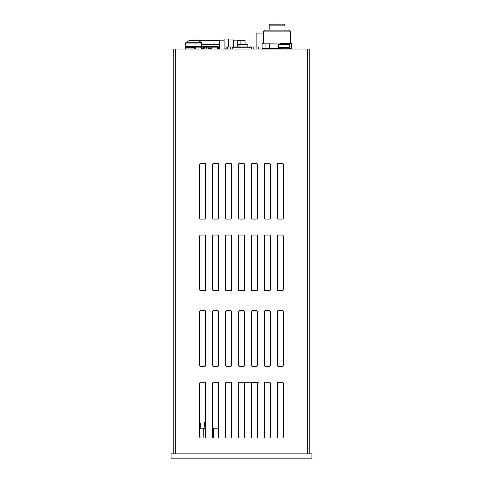 <?xml version="1.0" encoding="UTF-8"?>
<svg xmlns="http://www.w3.org/2000/svg" width="483" height="483" viewBox="0 0 483 483"><rect width="100%" height="100%" fill="white"/><g stroke="black" fill="none" stroke-linecap="round" stroke-linejoin="round"><path stroke-width="0.72" d="M278.407 44.593L278.407 47.714L289.546 47.714L289.51 44.315L287.747 44.599L287.192 43.633A19.851 14.925 -90 0 0 286.654 43.452L278.407 44.593L289.546 44.593M280.351 44.001L280.756 43.633A19.851 14.925 90 0 1 281.293 43.452L286.654 43.452M287.596 44.001L289.51 44.315M287.741 44.545L288.532 44.551M284.97 30.121L284.97 25.146L283.974 24.15L270.027 24.162L269.176 25.146L269.176 30.121M276.016 24.15L274.99 24.15L276.016 24.15M282.024 24.15L283.901 24.15M258.23 47.183L258.647 49.018M258.339 49.018L258.242 48.529M258.242 49.018L258.242 47.268A0.338 0.338 0 0 0 257.904 46.929L251.649 46.929L251.649 49.018M227.523 49.018L227.523 46.929L226.491 46.929A0.338 0.338 0 0 0 226.153 47.268L226.153 49.018M226.05 49.018L226.153 48.529M226.165 47.183L225.748 49.018M227.523 46.929L251.649 46.929M256.871 49.018L256.871 46.929M253.786 49.018L253.786 46.929M230.608 49.018L230.608 46.929M232.746 49.018L232.746 46.929M254.831 46.929L248.165 46.929M236.229 46.929L229.564 46.929M307.254 453.875L307.254 49.018L175.746 49.018L175.746 453.875M307.254 49.018L309.241 49.018L309.241 453.875M173.759 453.875L173.759 49.018L175.746 49.018M206.368 49.018L206.066 47.129L204.677 47.129L204.08 48.717L201.29 48.717L200.693 47.129L194.45 47.129A0.797 0.797 0 0 1 195.247 46.332L217.525 46.332A0.797 0.797 0 0 1 218.322 47.129L212.073 47.129L211.476 48.717L211.083 48.717L211.083 47.129L212.073 47.129M194.45 49.018L194.45 47.129M195.047 47.129L195.247 46.332M217.724 47.099L217.525 46.332M217.525 49.018L217.525 46.929L195.247 46.929L195.247 49.018M218.322 47.129L218.322 49.018M208.095 47.129L209.091 47.129L209.091 48.717L208.396 48.421L208.095 47.129L206.706 47.129L206.404 49.018M209.091 48.717L211.083 48.717M201.689 48.717L201.689 47.129L203.681 47.129L203.681 48.717M209.091 47.129L211.083 47.129M290.639 49.018L291.931 48.27L289.945 48.62M278.009 48.638L262.094 48.27L262.094 43.911L265.946 43.911L265.946 48.27M269.562 48.27L269.562 43.911L265.946 43.911M269.562 43.911L280.146 44.019M286.316 43.458L291.213 43.911L291.213 48.27M263.386 49.018L262.094 48.27L262.094 43.911L263.585 43.047L290.44 43.047L291.931 43.911L291.931 48.27L291.931 43.911L291.213 43.911M290.44 43.047L290.44 31.111L263.585 31.111L263.585 43.047M263.585 31.111L264.575 30.121L289.444 30.121L290.44 31.111M256.123 33.104L256.123 46.929L256.123 33.104L263.585 33.104M185.695 49.018L185.695 48.022L194.45 48.022M201.61 46.332L201.61 43.047L185.695 43.047L185.695 46.477L194.788 46.477M185.695 43.047L186.04 42.293L189.523 40.355L197.782 40.355L191.25 40.306M191.612 40.306L194.987 40.306M195.44 40.306L197.426 40.306M187.615 46.591L186.77 46.543M185.72 47.956L185.913 46.501L186.329 46.537L185.75 46.477L186.251 47.268M189.439 46.773L187.652 46.477L189.324 47.237M193.128 46.851L191.842 46.477L193.122 46.851L194.649 46.603M191.763 46.851L189.547 46.477L192.113 47.437M187.597 46.664L186.341 46.477L187.495 47.249M185.72 47.992L185.707 47.28M189.475 46.67L188.237 46.591M189.028 48.004L189.451 47.914M186.124 48.022L186.849 47.914M185.75 46.477L186.094 48.022L187.006 47.895M187.645 46.477L187.44 47.219L188.95 48.022L190.441 47.732M193.128 47.648L191.558 47.219L193.605 48.022L194.033 47.219L194.45 47.376M194.528 47.648L193.906 47.648L194.033 47.219L193.906 47.648L194.45 47.648M189.541 46.477L189.282 47.219L191.153 48.022L192.639 47.648M187.211 48.022L188.521 47.817M186.341 46.477L186.203 47.219L187.205 48.022L187.35 47.28M185.726 48.022L186.052 47.974M187.265 48.016L187.869 47.914M193.906 46.851L193.906 47.648L193.906 46.851M186.154 47.28L186.094 48.022M189.167 47.28L188.95 48.022M191.842 46.477L191.558 47.219M193.888 47.28L193.617 47.986M194.317 46.477L194.033 47.219M191.419 47.28L191.153 48.022M278.528 47.769L279.85 47.865M280.641 48.904L280.037 48.934M286.962 49.006L287.313 48.904M289.094 48.97L289.492 48.982M289.1 48.928L289.776 49.018L289.196 48.475M286.298 48.765L287.892 49.018L286.491 48.505M286.401 48.771L285.924 48.765M284.499 48.022L284.511 49.018L283.648 48.711M282.314 48.765L280.931 49.018L279.681 48.463L279.892 47.714L281.559 47.968M279.295 48.916L278.51 49.018L278.057 48.463L278.13 47.714L278.739 47.793M278.443 48.97L278.051 49.018L278.087 48.463M279.5 49.018L278.606 48.463L278.757 47.714L279.651 48.27L279.5 49.018L280.545 48.861M283.793 48.765L282.658 49.018L281.178 48.463L281.468 47.726M284.602 48.765L285.411 48.765M287.94 48.855L289.082 49.018L288.043 48.487M289.776 49L289.836 48.469M289.897 49.018L289.872 47.714L289.426 47.769M287.916 48.934L288.599 48.946M279.355 48.946L278.86 48.97M279.446 47.811L279.88 47.751M283.123 47.968L282.422 47.968M284.384 47.968L283.913 47.968L284.384 47.968M286.316 49.018L286.57 48.27L285.073 47.714L284.499 47.968M288.073 47.751L287.21 47.865M289.824 47.72L289.42 47.769M289.776 49.018L289.86 48.27L289.347 47.714L288.52 47.823M289.257 48.463L289.347 47.714M287.892 49.018L288.11 48.27L286.824 47.714L285.519 47.968M286.606 48.463L286.824 47.714M284.777 48.27L283.213 47.714L282.947 48.463M280.925 49.018L281.142 48.27L279.892 47.714M281.921 47.968L281.348 47.944M278.51 49.018L278.588 48.27L278.13 47.714L278.051 48.27L278.075 47.714M278.051 49.018L278.075 48.264M282.658 49.018L282.905 48.27M284.819 48.463L285.073 47.714M289.082 49.018L289.239 48.27L288.297 47.714L287.234 47.877M288.134 48.463L288.297 47.714M289.903 48.27L289.872 47.714M289.202 47.732L288.502 47.811M233.048 46.827L233.048 39.069L224.094 39.069L224.094 49.018M228.568 46.929L228.568 39.069M237.678 46.929L237.678 40.862A0.797 0.797 0 0 0 236.887 40.065L233.434 40.065L236.887 40.065M233.048 40.065L233.434 40.065L233.048 40.065M224.094 40.862L219.457 40.862A0.797 0.797 0 0 1 220.254 40.065L224.094 40.065L220.254 40.065A0.797 0.797 0 0 0 219.457 40.862L219.457 49.018M311.927 453.875L171.073 453.875L171.073 458.85L311.927 458.85L311.927 453.875M270.347 218.123A0.996 0.996 0 0 1 269.351 219.119A0.996 0.996 0 0 0 270.347 218.123L270.347 164.407A0.996 0.996 0 0 0 269.351 163.411A0.996 0.996 0 0 1 270.347 164.407M265.372 219.119A0.996 0.996 0 0 1 264.376 218.123A0.996 0.996 0 0 0 265.372 219.119L269.351 219.119M264.376 164.407A0.996 0.996 0 0 1 265.372 163.411A0.996 0.996 0 0 0 264.376 164.407L264.376 218.123M257.415 218.123A0.996 0.996 0 0 1 256.419 219.119A0.996 0.996 0 0 0 257.415 218.123L257.415 164.407A0.996 0.996 0 0 0 256.419 163.411L252.44 163.411A0.996 0.996 0 0 0 251.45 164.407A0.996 0.996 0 0 1 252.44 163.411M252.44 219.119A0.996 0.996 0 0 1 251.45 218.123A0.996 0.996 0 0 0 252.44 219.119L256.419 219.119M205.692 218.123A0.996 0.996 0 0 1 204.695 219.119A0.996 0.996 0 0 0 205.692 218.123L205.692 164.407A0.996 0.996 0 0 0 204.695 163.411A0.996 0.996 0 0 1 205.692 164.407M200.717 219.119A0.996 0.996 0 0 1 199.721 218.123A0.996 0.996 0 0 0 200.717 219.119L204.695 219.119M199.721 164.407A0.996 0.996 0 0 1 200.717 163.411A0.996 0.996 0 0 0 199.721 164.407L199.721 218.123M218.624 218.123A0.996 0.996 0 0 1 217.628 219.119A0.996 0.996 0 0 0 218.624 218.123L218.624 164.407A0.996 0.996 0 0 0 217.628 163.411A0.996 0.996 0 0 1 218.624 164.407M213.649 219.119A0.996 0.996 0 0 1 212.653 218.123A0.996 0.996 0 0 0 213.649 219.119L217.628 219.119M212.653 164.407A0.996 0.996 0 0 1 213.649 163.411A0.996 0.996 0 0 0 212.653 164.407L212.653 218.123M231.55 218.123A0.996 0.996 0 0 1 230.56 219.119A0.996 0.996 0 0 0 231.55 218.123L231.55 164.407A0.996 0.996 0 0 0 230.56 163.411A0.996 0.996 0 0 1 231.55 164.407M226.581 219.119A0.996 0.996 0 0 1 225.585 218.123A0.996 0.996 0 0 0 226.581 219.119L230.56 219.119M244.483 218.123A0.996 0.996 0 0 1 243.492 219.119A0.996 0.996 0 0 0 244.483 218.123L244.483 164.407A0.996 0.996 0 0 0 243.492 163.411A0.996 0.996 0 0 1 244.483 164.407M239.508 219.119A0.996 0.996 0 0 1 238.517 218.123A0.996 0.996 0 0 0 239.508 219.119L243.492 219.119M238.517 164.407A0.996 0.996 0 0 1 239.508 163.411A0.996 0.996 0 0 0 238.517 164.407L238.517 218.123M283.279 289.746A0.996 0.996 0 0 1 282.283 290.742A0.996 0.996 0 0 0 283.279 289.746L283.279 236.03A0.996 0.996 0 0 0 282.283 235.034A0.996 0.996 0 0 1 283.279 236.03M278.305 290.742A0.996 0.996 0 0 1 277.308 289.746A0.996 0.996 0 0 0 278.305 290.742L282.283 290.742M277.308 236.03A0.996 0.996 0 0 1 278.305 235.034A0.996 0.996 0 0 0 277.308 236.03L277.308 289.746M270.347 289.746A0.996 0.996 0 0 1 269.351 290.742A0.996 0.996 0 0 0 270.347 289.746L270.347 236.03A0.996 0.996 0 0 0 269.351 235.034A0.996 0.996 0 0 1 270.347 236.03M265.372 290.742A0.996 0.996 0 0 1 264.376 289.746A0.996 0.996 0 0 0 265.372 290.742L269.351 290.742M264.376 236.03A0.996 0.996 0 0 1 265.372 235.034A0.996 0.996 0 0 0 264.376 236.03L264.376 289.746M257.415 289.746A0.996 0.996 0 0 1 256.419 290.742A0.996 0.996 0 0 0 257.415 289.746L257.415 236.03A0.996 0.996 0 0 0 256.419 235.034L252.44 235.034A0.996 0.996 0 0 0 251.45 236.03A0.996 0.996 0 0 1 252.44 235.034M252.44 290.742A0.996 0.996 0 0 1 251.45 289.746A0.996 0.996 0 0 0 252.44 290.742L256.419 290.742M205.692 289.746A0.996 0.996 0 0 1 204.695 290.742A0.996 0.996 0 0 0 205.692 289.746L205.692 236.03A0.996 0.996 0 0 0 204.695 235.034A0.996 0.996 0 0 1 205.692 236.03M200.717 290.742A0.996 0.996 0 0 1 199.721 289.746A0.996 0.996 0 0 0 200.717 290.742L204.695 290.742M199.721 236.03A0.996 0.996 0 0 1 200.717 235.034A0.996 0.996 0 0 0 199.721 236.03L199.721 289.746M218.624 289.746A0.996 0.996 0 0 1 217.628 290.742A0.996 0.996 0 0 0 218.624 289.746L218.624 236.03A0.996 0.996 0 0 0 217.628 235.034A0.996 0.996 0 0 1 218.624 236.03M213.649 290.742A0.996 0.996 0 0 1 212.653 289.746A0.996 0.996 0 0 0 213.649 290.742L217.628 290.742M212.653 236.03A0.996 0.996 0 0 1 213.649 235.034A0.996 0.996 0 0 0 212.653 236.03L212.653 289.746M231.55 289.746A0.996 0.996 0 0 1 230.56 290.742A0.996 0.996 0 0 0 231.55 289.746L231.55 236.03A0.996 0.996 0 0 0 230.56 235.034A0.996 0.996 0 0 1 231.55 236.03M226.581 290.742A0.996 0.996 0 0 1 225.585 289.746A0.996 0.996 0 0 0 226.581 290.742L230.56 290.742M244.483 289.746A0.996 0.996 0 0 1 243.492 290.742A0.996 0.996 0 0 0 244.483 289.746L244.483 236.03A0.996 0.996 0 0 0 243.492 235.034A0.996 0.996 0 0 1 244.483 236.03M239.508 290.742A0.996 0.996 0 0 1 238.517 289.746A0.996 0.996 0 0 0 239.508 290.742L243.492 290.742M238.517 236.03A0.996 0.996 0 0 1 239.508 235.034A0.996 0.996 0 0 0 238.517 236.03L238.517 289.746M283.279 365.347A0.996 0.996 0 0 1 282.283 366.337A0.996 0.996 0 0 0 283.279 365.347L283.279 311.632A0.996 0.996 0 0 0 282.283 310.635A0.996 0.996 0 0 1 283.279 311.632M278.305 366.337A0.996 0.996 0 0 1 277.308 365.347A0.996 0.996 0 0 0 278.305 366.337L282.283 366.337M277.308 311.632A0.996 0.996 0 0 1 278.305 310.635A0.996 0.996 0 0 0 277.308 311.632L277.308 365.347M270.347 365.347A0.996 0.996 0 0 1 269.351 366.337A0.996 0.996 0 0 0 270.347 365.347L270.347 311.632A0.996 0.996 0 0 0 269.351 310.635A0.996 0.996 0 0 1 270.347 311.632M265.372 366.337A0.996 0.996 0 0 1 264.376 365.347A0.996 0.996 0 0 0 265.372 366.337L269.351 366.337M264.376 311.632A0.996 0.996 0 0 1 265.372 310.635A0.996 0.996 0 0 0 264.376 311.632L264.376 365.347M257.415 365.347A0.996 0.996 0 0 1 256.419 366.337A0.996 0.996 0 0 0 257.415 365.347L257.415 311.632A0.996 0.996 0 0 0 256.419 310.635L252.44 310.635A0.996 0.996 0 0 0 251.45 311.632A0.996 0.996 0 0 1 252.44 310.635M252.44 366.337A0.996 0.996 0 0 1 251.45 365.347A0.996 0.996 0 0 0 252.44 366.337L256.419 366.337M205.692 365.347A0.996 0.996 0 0 1 204.695 366.337A0.996 0.996 0 0 0 205.692 365.347L205.692 311.632A0.996 0.996 0 0 0 204.695 310.635A0.996 0.996 0 0 1 205.692 311.632M200.717 366.337A0.996 0.996 0 0 1 199.721 365.347A0.996 0.996 0 0 0 200.717 366.337L204.695 366.337M199.721 311.632A0.996 0.996 0 0 1 200.717 310.635A0.996 0.996 0 0 0 199.721 311.632L199.721 365.347M218.624 365.347A0.996 0.996 0 0 1 217.628 366.337A0.996 0.996 0 0 0 218.624 365.347L218.624 311.632A0.996 0.996 0 0 0 217.628 310.635A0.996 0.996 0 0 1 218.624 311.632M213.649 366.337A0.996 0.996 0 0 1 212.653 365.347A0.996 0.996 0 0 0 213.649 366.337L217.628 366.337M212.653 311.632A0.996 0.996 0 0 1 213.649 310.635A0.996 0.996 0 0 0 212.653 311.632L212.653 365.347M231.55 365.347A0.996 0.996 0 0 1 230.56 366.337A0.996 0.996 0 0 0 231.55 365.347L231.55 311.632A0.996 0.996 0 0 0 230.56 310.635A0.996 0.996 0 0 1 231.55 311.632M226.581 366.337A0.996 0.996 0 0 1 225.585 365.347A0.996 0.996 0 0 0 226.581 366.337L230.56 366.337M244.483 365.347A0.996 0.996 0 0 1 243.492 366.337A0.996 0.996 0 0 0 244.483 365.347L244.483 311.632A0.996 0.996 0 0 0 243.492 310.635A0.996 0.996 0 0 1 244.483 311.632M239.508 366.337A0.996 0.996 0 0 1 238.517 365.347A0.996 0.996 0 0 0 239.508 366.337L243.492 366.337M238.517 311.632A0.996 0.996 0 0 1 239.508 310.635A0.996 0.996 0 0 0 238.517 311.632L238.517 365.347M283.279 436.964A0.996 0.996 0 0 1 282.283 437.96A0.996 0.996 0 0 0 283.279 436.964L283.279 383.248A0.996 0.996 0 0 0 282.283 382.258A0.996 0.996 0 0 1 283.279 383.248M278.305 437.96A0.996 0.996 0 0 1 277.308 436.964A0.996 0.996 0 0 0 278.305 437.96L282.283 437.96M277.308 383.248A0.996 0.996 0 0 1 278.305 382.258A0.996 0.996 0 0 0 277.308 383.248L277.308 436.964M270.347 436.964A0.996 0.996 0 0 1 269.351 437.96A0.996 0.996 0 0 0 270.347 436.964L270.347 383.248A0.996 0.996 0 0 0 269.351 382.258A0.996 0.996 0 0 1 270.347 383.248M265.372 437.96A0.996 0.996 0 0 1 264.376 436.964A0.996 0.996 0 0 0 265.372 437.96L269.351 437.96M264.376 383.248A0.996 0.996 0 0 1 265.372 382.258A0.996 0.996 0 0 0 264.376 383.248L264.376 436.964M199.721 383.248A0.996 0.996 0 0 1 200.717 382.258A0.996 0.996 0 0 0 199.721 383.248L199.721 436.964A0.996 0.996 0 0 0 200.717 437.96L204.695 437.96A0.996 0.996 0 0 0 205.692 436.964L205.692 383.248A0.996 0.996 0 0 0 204.695 382.258A0.996 0.996 0 0 1 205.692 383.248M218.624 428.21L213.649 428.21L213.48 437.948A0.996 0.996 0 0 1 212.653 436.964A0.996 0.996 0 0 0 213.649 437.96L217.628 437.96A0.996 0.996 0 0 0 218.624 436.964L218.624 383.248A0.996 0.996 0 0 0 217.628 382.258A0.996 0.996 0 0 1 218.624 383.248M212.653 383.248A0.996 0.996 0 0 1 213.649 382.258A0.996 0.996 0 0 0 212.653 383.248L212.653 436.964M231.55 436.964A0.996 0.996 0 0 1 230.56 437.96A0.996 0.996 0 0 0 231.55 436.964L231.55 383.248A0.996 0.996 0 0 0 230.56 382.258A0.996 0.996 0 0 1 231.55 383.248M230.56 382.258L226.581 382.258A0.996 0.996 0 0 0 225.585 383.248L225.585 436.964A0.996 0.996 0 0 0 226.581 437.96A0.996 0.996 0 0 1 225.748 437.507L225.585 428.222M244.483 436.988A0.996 0.996 0 0 1 243.492 437.96A0.996 0.996 0 0 0 244.483 436.964L244.483 383.248A0.996 0.996 0 0 0 243.492 382.258A0.996 0.996 0 0 1 244.483 383.23L244.483 436.988M239.508 437.96A0.996 0.996 0 0 1 238.517 436.964A0.996 0.996 0 0 0 239.508 437.96L243.492 437.96M238.517 383.248A0.996 0.996 0 0 1 239.508 382.258A0.996 0.996 0 0 0 238.517 383.248L238.517 436.964M283.279 218.123A0.996 0.996 0 0 1 282.283 219.119A0.996 0.996 0 0 0 283.279 218.123L283.279 164.407A0.996 0.996 0 0 0 282.283 163.411A0.996 0.996 0 0 1 283.279 164.407M278.305 219.119A0.996 0.996 0 0 1 277.308 218.123A0.996 0.996 0 0 0 278.305 219.119L282.283 219.119M277.308 164.407A0.996 0.996 0 0 1 278.305 163.411A0.996 0.996 0 0 0 277.308 164.407L277.308 218.123M269.351 163.411L265.372 163.411M251.45 164.407L251.45 218.123M204.695 163.411L200.717 163.411M217.628 163.411L213.649 163.411M230.56 163.411L226.581 163.411A0.996 0.996 0 0 0 225.585 164.407L225.585 218.123M243.492 163.411L239.508 163.411M282.283 235.034L278.305 235.034M269.351 235.034L265.372 235.034M251.45 236.03L251.45 289.746M204.695 235.034L200.717 235.034M217.628 235.034L213.649 235.034M230.56 235.034L226.581 235.034A0.996 0.996 0 0 0 225.585 236.03L225.585 289.746M243.492 235.034L239.508 235.034M282.283 310.635L278.305 310.635M269.351 310.635L265.372 310.635M251.45 311.632L251.45 365.347M204.695 310.635L200.717 310.635M217.628 310.635L213.649 310.635M230.56 310.635L226.581 310.635A0.996 0.996 0 0 0 225.585 311.632L225.585 365.347M243.492 310.635L239.508 310.635M282.283 382.258L278.305 382.258M269.351 382.258L265.372 382.258M257.415 436.964L257.415 383.248A0.996 0.996 0 0 0 256.419 382.258L252.44 382.258A0.996 0.996 0 0 0 251.45 383.248L251.45 436.964A0.996 0.996 0 0 0 252.44 437.96L256.419 437.96A0.996 0.996 0 0 0 257.415 436.964M204.695 382.258L200.717 382.258M217.628 382.258L213.649 382.258M226.581 437.96L230.56 437.96M243.492 382.258L239.508 382.258M282.283 163.411L278.305 163.411M203.868 437.96L203.699 428.21L199.721 428.21M258.411 382.258L256.419 382.258M252.44 382.258L244.483 382.258M257.33 382.85L251.528 382.85M201.61 44.641L219.457 44.641M237.678 44.641L247.864 44.641L247.864 46.929M237.654 40.663L245.08 40.663L245.08 44.641M198.622 40.663L219.481 40.663M204.098 428.379L204.394 422.311L204.991 422.311L205.293 423.506L205.293 428.379M199.721 422.311L200.318 423.506L200.318 428.21M203.705 428.379L205.692 428.379M285.115 43.633L287.192 43.633M284.97 25.146L269.176 25.146M232.746 47.268L251.649 47.268M206.066 47.129L206.706 47.129M200.693 47.129L201.689 47.129M203.681 47.129L204.677 47.129M186.04 42.293L201.266 42.293L201.61 43.047M233.048 40.862L233.573 40.862L233.434 40.065M233.573 46.827L233.573 40.862L237.678 40.862M239.906 44.641L239.906 46.929M240.105 40.663L240.105 44.641M197.782 40.355L201.266 42.293M189.523 40.355L189.825 40.306M278.009 48.789L278.003 48.028M289.939 48.789L289.945 48.028"/></g></svg>
